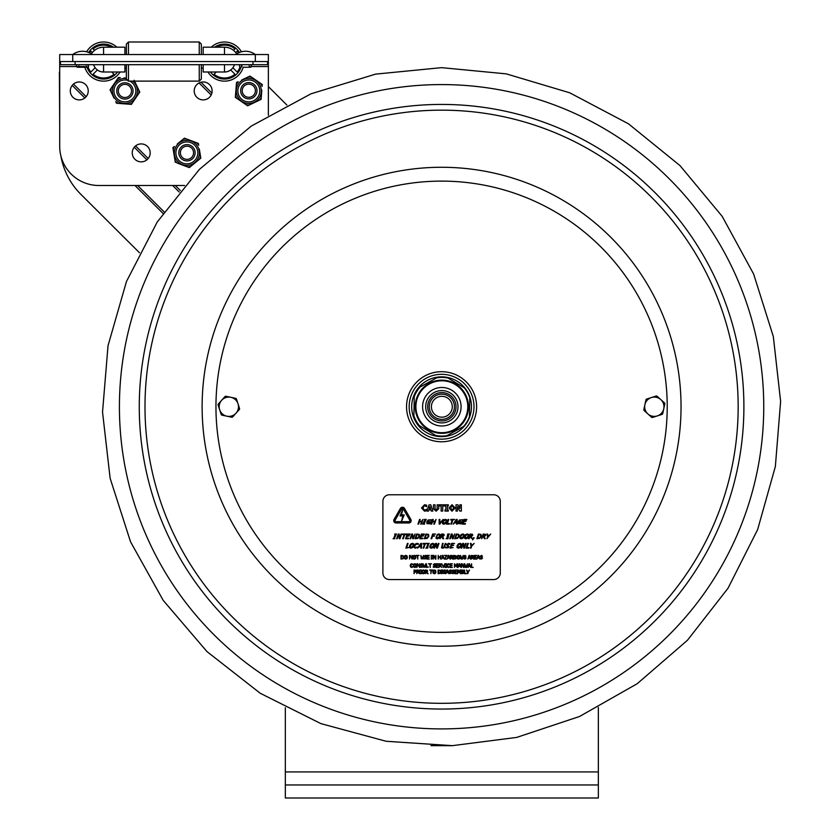 <?xml version="1.0" encoding="UTF-8"?>
<svg xmlns="http://www.w3.org/2000/svg" width="840" height="840" viewBox="0 0 840 840"><rect width="100%" height="100%" fill="white"/><g stroke="black" fill="none" stroke-linecap="round" stroke-linejoin="round"><path stroke-width="1.26" d="M598.343 798L598.343 784.959L285.338 784.959L285.338 798L598.343 798M285.338 707.679L285.338 784.959M598.343 707.417L598.343 784.959M59.703 126.977L59.377 72.261M268.37 86.594L286.86 105.011M139.472 252.735L80.903 194.376A71.736 71.736 0 0 1 60.848 155.757M91.413 53.918A14.374 14.374 0 0 1 103.572 47.187A14.374 14.374 0 0 0 91.413 53.918M224.501 54.548L224.501 47.187A14.374 14.374 0 0 1 236.67 53.918M72.744 61.562L268.37 61.562L268.37 54.548L59.703 54.548L59.703 61.562L72.744 61.562L72.744 54.548A16.201 16.201 0 0 1 86.625 51.786A19.561 19.561 0 0 1 116.844 47.187M203.165 54.548L203.165 47.187L224.501 47.187M124.908 54.548L124.908 47.187L103.572 47.187L103.572 54.548M124.908 47.187L103.572 47.187M268.37 115.227L268.37 61.562M184.611 185.493L98.826 185.493A39.123 39.123 0 0 1 59.703 146.359L59.703 61.562M212.132 90.93A8.967 8.967 0 0 1 198.681 98.7A8.967 8.967 0 0 1 198.681 83.17A8.967 8.967 0 0 1 212.132 90.93M150.181 152.88A8.967 8.967 0 0 1 136.731 160.65A8.967 8.967 0 0 1 136.731 145.121A8.967 8.967 0 0 1 150.181 152.88M88.232 90.93A8.967 8.967 0 0 1 74.781 98.7A8.967 8.967 0 0 1 74.781 83.17A8.967 8.967 0 0 1 88.232 90.93M97.367 69.983L93.114 74.235L97.367 69.983A10.458 10.458 0 0 0 104.444 71.988M114.03 74.235A16.433 16.433 0 0 1 93.114 74.235A16.433 16.433 0 0 0 114.03 74.235L111.783 71.988M103.572 64.68L103.572 71.988A10.427 10.427 0 0 1 93.629 64.68A10.458 10.458 0 0 0 95.151 67.767L90.898 72.02A16.433 16.433 0 0 1 88.074 67.011M89.617 52.889A16.433 16.433 0 0 1 90.898 51.104L92.368 52.563M94.584 50.358L93.114 48.888A16.433 16.433 0 0 1 111.542 47.187M117.6 71.988A17.472 17.472 0 0 1 87.045 67.242M88.652 52.468A17.472 17.472 0 0 1 113.516 47.187M120.13 71.988A19.561 19.561 0 0 1 84.851 67.242L77.7 67.242L84.851 67.242M216.29 71.988L214.042 74.235L216.29 71.988M234.959 74.235A16.433 16.433 0 0 1 214.042 74.235A16.433 16.433 0 0 0 234.959 74.235L230.706 69.983A10.458 10.458 0 0 1 223.629 71.988M203.165 64.68L203.165 71.988L224.501 71.988A10.427 10.427 0 0 0 234.444 64.68A10.458 10.458 0 0 1 232.922 67.767L237.174 72.02A16.433 16.433 0 0 0 239.999 67.011M211.228 47.187A19.561 19.561 0 0 1 241.447 51.786A16.201 16.201 0 0 1 255.328 54.548A16.201 16.201 0 0 0 235.767 54.548M249.102 65.961L250.373 67.242L243.222 67.242A19.561 19.561 0 0 1 207.942 71.988M214.557 47.187A17.472 17.472 0 0 1 239.421 52.468M241.7 64.68A17.472 17.472 0 0 1 210.472 71.988M235.704 52.563L237.174 51.104A16.433 16.433 0 0 1 238.455 52.889M216.531 47.187A16.433 16.433 0 0 1 234.959 48.888L233.499 50.358M126.367 44.09L128.457 42L126.367 44.09L126.367 54.548M126.367 64.68L126.367 79.044L128.457 81.123L199.248 81.123L199.248 64.68M201.338 54.548L201.338 44.09L199.248 42L128.457 42L128.457 54.548M128.457 64.68L128.457 81.123M201.338 64.68L201.338 79.044L199.248 81.123M128.457 42L199.248 42L199.248 54.548M103.572 71.988L124.908 71.988L124.908 64.68M203.165 71.988L203.165 68.082L201.338 68.082M60.48 64.68L60.48 61.562L60.48 64.68L267.593 64.68L267.593 61.562M78.981 65.961A1.281 1.281 0 0 1 77.7 67.242A1.281 1.281 0 0 1 76.419 65.961A1.281 1.281 0 0 1 77.7 64.68A1.281 1.281 0 0 0 76.419 65.961A1.281 1.281 0 0 0 77.7 67.242A1.281 1.281 0 0 0 78.981 65.961M242.004 65.961A1.281 1.281 0 0 1 240.723 67.242A1.281 1.281 0 0 1 239.442 65.961A1.281 1.281 0 0 1 240.723 64.68M248.808 82.561A8.148 8.148 0 0 0 240.66 90.71A8.148 8.148 0 0 0 248.808 98.868A8.148 8.148 0 0 0 256.966 90.71A8.148 8.148 0 0 0 248.808 82.561M248.808 84.126A6.583 6.583 0 0 0 242.225 90.71A6.583 6.583 0 0 0 248.808 97.293A6.583 6.583 0 0 0 255.392 90.71A6.583 6.583 0 0 0 248.808 84.126M124.908 82.782A8.148 8.148 0 0 0 116.76 90.93A8.148 8.148 0 0 0 124.908 99.089A8.148 8.148 0 0 0 133.067 90.93A8.148 8.148 0 0 0 124.908 82.782M124.908 84.347A6.583 6.583 0 0 0 118.325 90.93A6.583 6.583 0 0 0 124.908 97.514A6.583 6.583 0 0 0 131.492 90.93A6.583 6.583 0 0 0 124.908 84.347M186.974 144.617A8.148 8.148 0 0 0 178.815 152.775A8.148 8.148 0 0 0 186.974 160.923A8.148 8.148 0 0 0 195.122 152.775A8.148 8.148 0 0 0 186.974 144.617M186.974 146.191A6.583 6.583 0 0 0 180.39 152.775A6.583 6.583 0 0 0 186.974 159.359A6.583 6.583 0 0 0 193.557 152.775A6.583 6.583 0 0 0 186.974 146.191M254.604 79.254L251.486 77.102A14.081 14.081 0 0 0 248.335 76.86L244.913 78.487M241.595 80.073L249.984 76.073L262.269 84.514L262.122 86.331A14.081 14.081 0 0 0 260.767 83.486L257.639 81.333M236.082 88.085L236.523 82.488L238.172 81.701A14.081 14.081 0 0 0 236.376 84.305L235.494 95.529A14.081 14.081 0 0 0 236.859 98.385L246.141 104.758A14.081 14.081 0 0 0 249.291 105.011L259.455 100.16A14.081 14.081 0 0 0 261.24 97.555L261.828 90.111M243.012 102.617L247.643 105.798L252.714 103.383M239.978 100.538L235.358 97.356L235.798 91.76M256.032 101.798L261.093 99.383L261.534 93.776M260.106 85.544A12.516 12.516 0 0 0 238.487 83.843A12.516 12.516 0 0 0 247.832 103.415A12.516 12.516 0 0 0 260.106 85.544A12.516 12.516 0 0 0 238.487 83.843A12.516 12.516 0 0 0 247.832 103.415A12.516 12.516 0 0 0 260.106 85.544M189.693 140.154L186.155 138.821A14.081 14.081 0 0 0 183.036 139.325L180.096 141.729M177.251 144.06L184.443 138.169L198.398 143.43L198.691 145.236A14.081 14.081 0 0 0 196.686 142.79L193.137 141.456M173.817 153.163L172.914 147.62L174.321 146.465A14.081 14.081 0 0 0 173.208 149.425L175.035 160.534A14.081 14.081 0 0 0 177.041 162.981L187.572 166.95A14.081 14.081 0 0 0 190.691 166.435L199.395 159.306A14.081 14.081 0 0 0 200.519 156.345L199.3 148.974M184.023 165.617L189.284 167.591L193.62 164.031M177.041 162.981L180.579 164.315M196.466 161.7L200.812 158.141L199.899 152.607M174.416 156.797L175.329 162.33M196.549 144.953A12.516 12.516 0 0 0 175.151 148.459A12.516 12.516 0 0 0 188.895 165.239A12.516 12.516 0 0 0 196.549 144.953A12.516 12.516 0 0 0 175.151 148.459A12.516 12.516 0 0 0 188.895 165.239A12.516 12.516 0 0 0 196.549 144.953M113.211 85.176L111.069 88.305A14.081 14.081 0 0 0 110.838 91.466L112.476 94.878M114.072 98.196L110.04 89.817L118.44 77.501L120.267 77.637A14.081 14.081 0 0 0 117.422 79.013L115.28 82.142M122.105 103.667L116.508 103.246L115.721 101.609A14.081 14.081 0 0 0 118.335 103.383L129.56 104.234A14.081 14.081 0 0 0 132.405 102.858L138.747 93.555A14.081 14.081 0 0 0 138.989 90.405L134.106 80.262M136.616 96.684L139.776 92.053L137.34 86.992M134.536 99.729L131.376 104.37L125.78 103.95M126.367 78.099L124.047 77.92M119.48 79.653A12.516 12.516 0 0 0 114.576 97.996A12.516 12.516 0 0 0 133.445 100.097A12.516 12.516 0 0 0 132.699 81.123A12.516 12.516 0 0 1 133.445 100.097A12.516 12.516 0 0 1 114.576 97.996A12.516 12.516 0 0 1 126.367 78.498A12.516 12.516 0 0 0 119.48 79.653M441.578 104.423A302.316 302.316 0 0 0 139.272 406.739A302.316 302.316 0 0 0 441.578 709.054A302.316 302.316 0 0 0 743.894 406.739A302.316 302.316 0 0 0 441.578 104.423A302.316 302.316 0 0 0 139.272 406.739A302.316 302.316 0 0 0 441.578 709.054A302.316 302.316 0 0 0 743.894 406.739A302.316 302.316 0 0 0 441.578 104.423M232.691 416.892A1.04 1.04 0 0 1 231.693 417.207L221.97 415.149A1.04 1.04 0 0 1 221.193 414.456L218.117 405.006A1.04 1.04 0 0 1 218.337 403.988L224.984 396.596A1.04 1.04 0 0 1 225.971 396.27L235.694 398.328A1.04 1.04 0 0 1 236.471 399.021L239.547 408.481A1.04 1.04 0 0 1 239.337 409.5L232.691 416.892M230.832 397.299A9.649 9.649 0 0 1 236.009 413.196A9.649 9.649 0 0 1 219.66 409.731A9.649 9.649 0 0 1 230.832 397.299M652.565 417.449A1.04 1.04 0 0 1 651.546 417.228L644.175 410.571A1.04 1.04 0 0 1 643.85 409.574L645.939 399.861A1.04 1.04 0 0 1 646.632 399.084L656.093 396.029A1.04 1.04 0 0 1 657.111 396.249L664.482 402.917A1.04 1.04 0 0 1 664.808 403.904L662.718 413.627A1.04 1.04 0 0 1 662.025 414.393L652.565 417.449M660.797 399.578A9.649 9.649 0 0 1 657.29 415.926A9.649 9.649 0 0 1 644.889 404.712A9.649 9.649 0 0 1 660.797 399.578M454.062 374.01A35.028 35.028 0 0 0 408.849 394.254A35.028 35.028 0 0 0 429.093 439.467A35.028 35.028 0 0 0 474.306 419.223A35.028 35.028 0 0 0 454.062 374.01M460.278 573.678L460.772 570.024L460.089 570.024L459.207 572.061L458.304 570.024L457.632 570.024L457.632 573.678L458.094 570.528L459.029 572.67L460.278 570.528L460.278 573.678M443.184 573.457L445.337 573.416L445.673 572.639L443.719 570.958L445.526 570.78L445.526 570.202L444.444 569.961L443.216 571L445.169 572.712L444.35 573.321L443.184 572.849L443.184 573.457M427.539 573.678L428.169 573.678L426.878 572.093L427.634 571.022L427.214 570.224L425.344 570.024L425.344 573.678L425.828 572.229L427.539 573.678M427.13 571.053L425.828 571.82L425.828 570.444L427.13 571.053M424.011 570.749L424.305 571.851L423.203 573.332L422.09 571.851L422.394 570.749L424.011 570.749M471.114 567.42L473.235 567.42L471.608 566.99L471.608 563.766L471.114 567.42M469.749 565.981L468.626 565.981L469.182 564.26L469.749 565.981M463.481 567.42L464.026 567.42L464.026 563.766L463.575 566.654L462.105 563.766L461.412 563.766L461.412 567.42L461.864 564.27L463.481 567.42M460.047 565.981L458.913 565.981L459.48 564.26L460.047 565.981M450.093 563.766L450.093 567.42L452.382 567.42L450.576 566.99L450.576 565.635L452.256 565.635L450.576 565.194L450.576 564.197L452.382 563.766L450.093 563.766M436.233 563.766L436.233 567.42L438.522 567.42L436.716 566.99L436.716 565.635L438.396 565.635L436.716 565.194L436.716 564.197L438.522 563.766L436.233 563.766M423.444 567.158L425.387 567.158L425.744 563.766L424.421 567.084L423.098 563.766L423.444 567.158M416.462 565.593L416.02 564.186L414.844 563.692L413.669 564.186L413.228 565.593L413.669 567L414.844 567.494L416.02 567L416.462 565.593M415.957 565.593L414.844 567.074L413.742 565.593L414.844 564.113L415.957 565.593M478.086 555.419L476.858 559.073L477.677 558.054L479.073 558.054L479.913 559.073L478.685 555.419L478.086 555.419M478.937 557.634L477.813 557.634L478.37 555.912L478.937 557.634M444.433 559.073L446.975 559.073L444.959 558.642L446.933 555.419L444.518 555.419L446.387 555.849L444.433 559.073M443.279 557.634L442.155 557.634L442.712 555.912L443.279 557.634M435.351 559.073L435.887 559.073L435.887 555.419L435.435 558.306L433.965 555.419L433.282 555.419L433.282 559.073L433.734 555.923L435.351 559.073M421.239 558.81L423.181 558.81L423.528 555.419L422.205 558.736L420.882 555.419L421.239 558.81M407.421 557.246L406.98 555.839L405.804 555.345L404.628 555.839L404.187 557.246L404.628 558.653L405.804 559.146L406.98 558.653L407.421 557.246M406.906 557.246L405.804 558.726L404.691 557.246L405.804 555.765L406.906 557.246M403.368 557.246L402.854 558.411L401.478 558.653L401.478 555.839L402.812 556.059L403.368 557.246M415.894 557.246L415.454 555.839L414.278 555.345L413.102 555.839L412.661 557.246L413.102 558.653L414.278 559.146L415.454 558.653L415.894 557.246M415.391 557.246L414.278 558.726L413.175 557.246L414.278 555.765L415.391 557.246M424.043 558.852L426.195 558.8L426.52 558.033L424.578 556.353L426.384 556.175L426.384 555.587L425.292 555.356L424.074 556.395L426.017 558.106L425.208 558.716L424.043 558.243L424.043 558.852M440.37 559.073L440.853 555.419L440.37 556.847L438.69 556.847L438.197 555.419L438.197 559.073L438.69 557.288L440.37 557.288L440.37 559.073M448.024 557.634L448.581 555.912L449.148 557.634L448.024 557.634M452.718 559.073L453.348 559.073L452.046 557.476L452.802 556.405L452.393 555.607L450.524 555.419L450.524 559.073L451.007 557.613L452.718 559.073M452.298 556.448L451.007 557.214L451.007 555.839L452.298 556.448M454.493 558.653L455.501 558.411L454.125 558.653L454.125 555.839L455.459 556.059L455.501 558.411M460.058 557.246L459.627 555.839L458.451 555.345L457.275 555.839L456.834 557.246L457.265 558.653L458.451 559.146L459.627 558.653L460.058 557.246M459.554 557.246L458.451 558.726L457.338 557.246L458.451 555.765L459.554 557.246M469.088 555.419L467.859 559.073L468.678 558.054L470.075 558.054L470.925 559.073L469.686 555.419L469.088 555.419M469.949 557.634L468.815 557.634L469.382 555.912L469.949 557.634M473.088 556.448L472.857 555.965L472.889 557.025L471.796 557.214L471.796 555.839L472.857 555.965M474.432 555.419L474.432 559.073L476.711 559.073L474.915 558.642L474.915 557.288L476.595 557.288L474.915 556.847L474.915 555.849L476.711 555.419L474.432 555.419M420.168 567.2L422.32 567.147L422.646 566.38L420.693 564.69L422.51 564.522L422.51 563.934L421.418 563.703L420.189 564.743L422.142 566.454L421.334 567.063L420.168 566.591L420.168 567.2M433.262 567.2L435.414 567.147L435.74 566.38L433.786 564.69L435.603 564.522L435.603 563.934L434.511 563.703L433.282 564.743L435.236 566.454L434.417 567.063L433.262 566.591L433.262 567.2M439.541 564.186L439.541 565.562L439.541 564.186L440.832 564.795L439.961 565.562M443.562 567.42L444.812 563.766L443.31 566.8L441.777 563.766L443.562 567.42M457.128 567.42L457.611 563.766L456.939 563.766L456.057 565.803L454.482 563.766L454.482 567.42L454.933 564.27L455.879 566.412L457.128 564.27L457.128 567.42M416.02 571.935L415.905 570.255L414.036 570.024L414.036 573.678L414.519 572.313L416.02 571.935M415.832 571.137L414.519 571.904L414.519 570.444L415.832 571.137L414.918 570.444M418.582 571.053L417.774 570.444L418.582 571.053L417.291 571.82L417.774 570.444M419.78 573.678L421.197 573.678L421.197 570.024L419.78 570.024L419.78 573.678M435.488 571.851L434.375 573.332L433.262 571.851L434.375 570.371L435.488 571.851M440.223 573.384L440.969 571.851L440.233 570.318L438.092 570.024L438.092 573.678L440.223 573.384M440.465 571.851L439.95 573.017L438.575 573.258L438.575 570.444L439.908 570.665L440.465 571.851M447.006 570.024L445.778 573.678L446.596 572.659L447.993 572.659L448.833 573.678L447.605 570.024L447.006 570.024M447.856 572.24L446.733 572.24L447.29 570.528L447.856 572.24M454.818 570.024L454.818 573.678L457.107 573.678L455.301 573.248L455.301 571.893L456.981 571.893L455.301 571.462L455.301 570.454L457.107 570.024L454.818 570.024M463.124 570.538L461.99 570.444L461.99 571.505L461.99 570.444L463.302 570.917L461.99 571.505M463.187 572.009L462.546 571.914L463.218 573.111L461.99 573.269L462.546 571.914M468.29 572.061L469.518 570.024L468.048 571.63L466.568 570.024L467.796 573.678L468.29 572.061M466.578 573.678L464.951 573.248L464.468 570.024L464.468 573.678L466.578 573.678M453.044 573.741L454.325 572.639L452.372 570.958L454.178 570.78L453.096 569.961L451.868 571L453.82 572.712L453.002 573.321L451.878 572.849L453.044 573.741M430.889 573.678L431.372 570.454L432.59 570.024L429.66 570.024L430.889 570.454L430.889 573.678M423.203 569.95L422.026 570.444L421.586 571.851L422.016 573.258L423.203 573.751L424.379 573.258L424.82 571.851L424.379 570.444L423.203 569.95M468.153 567.42L468.489 566.401L469.886 566.401L470.726 567.42L469.497 563.766L468.899 563.766L468.153 567.42M457.957 567.42L458.776 566.401L460.173 566.401L461.024 567.42L459.784 563.766L459.186 563.766L457.957 567.42M446.481 567.42L446.481 563.766L445.064 563.766L445.064 567.42L446.481 567.42M430.269 567.42L430.269 564.197L431.498 563.766L428.558 563.766L429.786 564.197L430.269 567.42M419.612 567.42L419.612 563.766L419.149 566.654L417.68 563.766L416.997 563.766L416.997 567.42L417.449 564.27L419.612 567.42M481.32 559.135L482.612 558.033L480.659 556.353L482.465 556.175L481.383 555.356L480.155 556.395L482.108 558.106L481.288 558.716L480.123 558.243L481.32 559.135M464.909 559.135L466.19 558.033L464.237 556.353L466.053 556.175L464.961 555.356L463.733 556.395L465.685 558.106L464.867 558.716L463.743 558.243L464.909 559.135M441.693 559.073L442.019 558.054L443.415 558.054L444.255 559.073L443.026 555.419L442.428 555.419L441.693 559.073M427.024 559.073L429.303 559.073L427.507 558.642L427.507 557.288L429.188 557.288L427.507 556.847L427.507 555.849L429.303 555.419L427.024 555.419L427.024 559.073M412.136 559.073L412.136 555.419L411.673 558.306L410.204 555.419L409.521 555.419L409.521 559.073L409.973 555.923L412.136 559.073M403.872 557.246L403.127 555.712L400.985 555.419L400.985 559.073L403.127 558.779L403.872 557.246M417.764 559.073L417.764 555.849L418.992 555.419L416.052 555.419L417.281 555.849L417.764 559.073M432.673 558.695L432.673 555.419L431.267 555.419L431.267 559.073L432.673 558.695M447.069 559.073L447.888 558.054L449.284 558.054L450.125 559.073L448.896 555.419L448.298 555.419L447.069 559.073M456.519 557.246L455.774 555.712L453.632 555.419L453.632 559.073L455.774 558.779L456.519 557.246M461.874 559.146L462.84 558.81L463.197 555.419L461.874 558.736L460.551 555.419L460.897 558.81L461.874 559.146M473.508 559.073L472.353 557.613L474.138 559.073L472.836 557.476L473.603 556.405L473.183 555.607L471.314 555.419L471.314 559.073L472.353 557.613L471.796 557.613M411.852 567.483L412.986 566.591L411.852 567.063L410.718 565.593L411.852 564.113L412.944 564.596L411.863 563.703L410.676 564.207L410.214 565.593L410.676 567L411.852 567.483M428.547 566.99L426.919 566.99L426.437 563.766L426.437 567.42L428.547 566.99M440.58 565.824L441.336 564.753L440.927 563.955L439.047 563.766L439.047 567.42L439.541 565.961L441.882 567.42L440.58 565.824M448.507 564.113L447.709 564.49L449.642 564.596L448.518 563.703L447.332 564.207L446.87 565.593L447.332 567L448.507 567.483L449.221 566.885M466.043 567.494L467.019 567.158L467.366 563.766L466.043 567.084L464.719 563.766L465.066 567.158L466.043 567.494M419.632 573.678L418.331 572.093L419.087 571.022L418.677 570.224L416.808 570.024L416.808 573.678L417.291 572.229L419.632 573.678M434.375 569.95L433.199 570.444L432.757 571.851L433.199 573.258L434.375 573.751L435.55 573.258L435.992 571.851L435.55 570.444L434.375 569.95M442.302 573.3L442.764 570.024L441.357 570.024L441.357 573.678L442.302 573.3M451.017 572.712L450.576 572.155L451.017 572.712L450.209 573.321L449.043 572.849L449.043 573.457L451.195 573.416L451.531 572.639L449.579 570.958L451.385 570.78L451.385 570.202L450.303 569.961L449.075 571L449.915 571.988M463.817 570.853L463.302 571.63L463.439 570.171L461.507 570.024L461.507 573.678L463.606 573.384L463.302 571.651M451.605 543.417L450.009 548.111L453.138 547.565L450.818 547.565L451.416 545.822L453.757 545.265L451.605 545.265L452.036 543.974L454.534 543.417L451.605 543.417M425.828 548.111L427.644 548.111L428.484 543.9L429.24 543.417L427.423 543.417L427.865 543.9L426.594 547.638L425.828 548.111M413.753 545.769L413.794 543.952L412.503 543.323L410.781 543.952L409.594 545.769L409.542 547.575L410.834 548.216L412.566 547.575L413.753 545.769M413.102 545.769L411.022 547.67L410.245 545.769L412.325 543.858L413.196 544.351L413.102 545.769M484.418 538.724L485.226 538.724L484.25 536.687L485.699 535.301L485.51 534.282L483.189 534.03L481.593 538.724L482.853 536.855L483.567 536.855L484.418 538.724M485.027 535.353L483.031 536.34L483.63 534.566L485.027 535.353M484.943 534.734L484.25 534.566M452.372 538.724L453.075 538.724L454.671 534.03L452.823 537.747L452.193 534.03L451.311 534.03L449.715 538.724L450.303 538.724L451.679 534.681L452.372 538.724M427.193 538.346L428.82 536.382L428.547 534.408L425.922 534.03L424.326 538.724L427.193 538.346M428.169 536.371L427.014 537.873L425.135 538.188L426.363 534.566L427.98 534.849L428.169 536.371M404.114 534.587L402.707 538.724L403.337 538.724L404.744 534.587L406.319 534.587L406.497 534.03L402.728 534.03L402.538 534.587L404.114 534.587M458.199 523.593L461.307 523.803L462 521.756L460.299 521.756L460.11 522.302L461.202 522.302L460.793 523.519L459.774 523.667L458.808 523.173L458.861 521.745L461.013 519.876L462.409 520.495L462.672 519.74L459.428 519.981L458.209 521.766L458.199 523.593M446.555 524.118L449.274 524.118L449.463 523.562L447.374 523.562L448.77 519.424L448.151 519.424L446.555 524.118M433.829 524.118L434.448 524.118L436.044 519.424L434.794 521.262L432.642 521.262L433.262 519.424L432.642 519.424L431.046 524.118L431.666 524.118L432.453 521.819L434.606 521.819L433.829 524.118M420.745 524.118L421.376 524.118L422.971 519.424L421.722 521.262L419.559 521.262L420.179 519.424L419.559 519.424L417.963 524.118L418.582 524.118L419.37 521.819L421.533 521.819L420.745 524.118M439.856 524.118L443.069 519.424L439.803 523.32L439.824 519.424L439.152 519.424L439.183 524.118L439.856 524.118M463.932 519.424L462.336 524.118L465.276 524.118L465.465 523.562L463.155 523.562L463.743 521.819L466.095 521.262L463.932 521.262L464.373 519.981L466.683 519.981L466.872 519.424L463.932 519.424M407.169 534.03L405.573 538.724L408.513 538.724L408.702 538.167L406.392 538.167L406.98 536.424L409.322 535.868L407.169 535.868L407.61 534.587L409.92 534.587L410.109 534.03L407.169 534.03M421.386 534.03L419.79 538.724L422.73 538.724L422.919 538.167L420.609 538.167L421.197 536.424L423.538 535.868L421.386 535.868L421.827 534.587L424.137 534.587L424.326 534.03L421.386 534.03M442.88 538.724L443.699 538.724L442.722 536.687L444.161 535.301L443.971 534.282L441.651 534.03L440.055 538.724L441.315 536.855L442.04 536.855L442.88 538.724M443.489 535.353L441.494 536.34L442.092 534.566L443.489 535.353L442.712 534.566M457.548 538.346L459.165 536.382L458.892 534.408L456.267 534.03L454.671 538.724L457.548 538.346M458.524 536.371L457.359 537.873L455.48 538.188L456.708 534.566L458.325 534.849L458.524 536.371M468.668 536.382L468.72 534.566L467.429 533.936L465.696 534.566L464.52 536.382L464.468 538.188L465.759 538.828L467.492 538.188L468.668 536.382M468.017 536.382L465.948 538.283L465.171 536.382L467.25 534.471L468.122 534.954L468.017 536.382M472.626 539.889L474.201 537.831L473.413 537.831L472.626 539.889M420.777 543.417L417.596 548.111L419.097 546.798L420.893 546.798L420.872 548.111L421.533 548.111L421.544 543.417L420.777 543.417M420.903 546.273L419.454 546.273L420.924 544.058L420.903 546.273M434.112 545.769L434.154 543.952L432.863 543.323L431.141 543.952L429.954 545.769L429.901 547.575L431.193 548.216L432.925 547.575L434.112 545.769M433.461 545.769L431.382 547.67L430.605 545.769L432.684 543.858L433.556 544.351L433.461 545.769M445.431 547.837L448.224 547.775L448.98 546.777L447.216 544.614L448.434 543.879L449.62 544.383L449.873 543.638L448.581 543.333L446.544 544.677L448.308 546.872L446.995 547.659L445.704 547.05L445.431 547.837M463.796 548.111L464.499 548.111L466.095 543.417L465.507 543.417L464.247 547.134L463.617 543.417L462.735 543.417L461.139 548.111L461.727 548.111L463.103 544.068L463.796 548.111M444.959 511.077L448.329 511.077L448.329 509.985L447.426 509.985L447.426 505.911L448.329 505.911L448.329 504.819L444.959 504.819L444.959 505.911L445.851 505.911L445.851 509.985L444.959 509.985L444.959 511.077M429.072 504.819L426.951 511.077L428.526 511.077L428.925 509.796L430.889 509.796L431.277 511.077L432.894 511.077L430.784 504.819L429.072 504.819M430.542 508.662L429.261 508.662L429.901 506.594L430.542 508.662M441.137 506.006L441.137 511.077L442.712 511.077L442.712 506.006L444.56 506.006L444.56 504.819L439.288 504.819L439.288 506.006L441.137 506.006M459.848 511.077L461.36 511.077L461.36 504.819L459.931 504.819L459.931 508.4L457.926 504.819L456.005 504.819L456.005 511.077L457.433 511.077L457.433 506.709L459.848 511.077M400.418 508.421A2.352 2.352 0 0 1 404.492 508.421L410.855 519.446A2.352 2.352 0 0 1 408.818 522.974L396.092 522.974A2.352 2.352 0 0 1 394.055 519.446L400.418 508.421M402.769 515.928L400.05 515.928L402.707 509.67L401.499 514.878L404.229 514.878L401.562 521.147L402.769 515.928M408.818 521.661A1.04 1.04 0 0 0 409.721 520.096L403.358 509.072A1.04 1.04 0 0 0 401.552 509.072L395.189 520.096A1.04 1.04 0 0 0 396.092 521.661L408.818 521.661M500.273 573.027A6.521 6.521 0 0 1 493.752 579.548L389.413 579.548A6.521 6.521 0 0 1 382.893 573.027L382.893 501.291A6.521 6.521 0 0 1 389.413 494.771L493.752 494.771A6.521 6.521 0 0 1 500.273 501.291L500.273 573.027M435.057 508.725L436.107 510.017L435.057 508.725L435.057 504.819L433.482 504.819L433.482 508.809L436.107 511.203L438.732 508.809L438.732 504.819L437.157 504.819L437.157 508.725L436.107 510.017M446.995 547.659L448.308 546.872L447.195 545.948M447.216 544.614L448.455 545.591M442.869 534.03L443.971 534.282L444.161 535.301M458.808 523.173L460.793 523.519L461.202 522.302M417.732 544.089L416.934 543.869L418.173 544.488L418.435 543.732L417.123 543.333L415.37 543.984L414.183 545.769L414.151 547.586L415.454 548.195L417.302 547.05L415.643 547.659L414.781 547.187L414.824 545.769L416.934 543.869M442.764 547.68L443.772 547.302L442.029 547.302L443.142 543.417L442.512 543.417L441.483 547.785L442.586 548.216L443.982 547.785L445.914 543.417L445.294 543.417L443.772 547.302M449.579 570.958L450.051 571.525M447.993 572.659L446.596 572.659M447.384 565.593L448.507 567.063L447.72 566.696L447.709 564.49M470.411 559.073L470.075 558.054L468.678 558.054M422.205 558.736L423.045 557.707M464.237 556.353L464.719 556.92M445.169 572.712L444.056 571.988M452.372 570.958L452.855 571.525M453.443 507.948L453.022 509.534L451.059 509.544L451.059 506.342L453.022 506.352L453.443 507.948M452.036 504.683L449.001 507.948L452.036 511.203L455.07 507.948L452.036 504.683M426.699 505.218L424.578 504.693L421.512 507.948L424.578 511.203L426.699 510.657L426.699 509.187L424.841 510.027L423.696 509.576L423.14 507.959L423.675 506.352L424.83 505.869L426.699 506.709L426.699 505.218M471.072 546.105L470.379 548.111L471.009 548.111L471.713 546.042L474.191 543.417L471.597 545.486L471.082 543.417L470.39 543.417L471.072 546.105M460.593 545.769L458.514 547.67L457.737 545.769L459.816 543.858L460.688 544.351L460.593 545.769M458.325 548.216L460.058 547.575L461.244 545.769L461.286 543.952L459.995 543.323L458.272 543.952L457.086 545.769L457.034 547.575L458.325 548.216M434.595 548.111L435.971 544.068L436.663 548.111L437.367 548.111L438.963 543.417L438.375 543.417L437.115 547.134L436.485 543.417L435.603 543.417L434.007 548.111L434.595 548.111M423.161 543.417L422.982 543.974L424.557 543.974L423.15 548.111L423.769 548.111L425.177 543.974L426.941 543.417L423.161 543.417M406.665 547.565L408.072 543.417L407.442 543.417L405.856 548.111L408.765 547.565L406.665 547.565M471.492 536.088L471.923 534.734L471.492 536.088L470.012 536.34L470.61 534.566L471.923 534.734M469.193 538.724L469.833 536.855L472.206 538.724L471.23 536.687L472.679 535.301L472.49 534.282L470.169 534.03L468.573 538.724L469.193 538.724M461.36 538.283L460.582 536.382L462.661 534.471L463.533 534.954L463.439 536.382L461.36 538.283M461.181 538.828L462.903 538.188L464.09 536.382L464.142 534.566L462.84 533.936L461.118 534.566L459.931 536.382L459.879 538.188L461.181 538.828M446.88 538.251L446.124 538.724L447.941 538.724L448.781 534.513L449.536 534.03L447.72 534.03L446.88 538.251M439.604 534.954L439.509 536.382L437.43 538.283L436.663 536.382L437.524 534.954L439.604 534.954M437.252 538.828L438.984 538.188L440.16 536.382L440.213 534.566L438.911 533.936L437.189 534.566L435.95 538.188L437.252 538.828M418.908 536.371L417.753 537.873L415.863 538.188L417.092 534.566L418.719 534.849L418.908 536.371M415.055 538.724L417.931 538.346L419.559 536.382L419.276 534.408L416.651 534.03L415.055 538.724M397.236 538.724L398.622 534.681L399.315 538.724L400.019 538.724L401.615 534.03L401.026 534.03L399.767 537.747L399.137 534.03L398.255 534.03L396.659 538.724L397.236 538.724M454.661 519.424L450.881 519.424L450.692 519.981L452.267 519.981L450.86 524.118L451.49 524.118L452.897 519.981L454.661 519.424M428.138 519.981L426.909 521.766L426.899 523.593L430.017 523.803L430.71 521.756L429.009 521.756L428.82 522.302L429.901 522.302L429.492 523.519L428.474 523.667L427.518 523.173L427.57 521.745L429.713 519.876L431.12 520.495L431.372 519.74L428.138 519.981M424.82 519.908L422.782 524.118L424.599 524.118L424.169 523.635L426.195 519.424L424.379 519.424L424.82 519.908M446.009 521.766L446.103 520.349L445.231 519.865L446.103 520.349L446.009 521.766L443.93 523.677L443.153 521.766L445.231 519.865M443.741 524.212L445.473 523.582L446.659 521.766L446.702 519.96L445.41 519.319L443.688 519.96L442.502 521.766L442.449 523.582L443.741 524.212M456.53 522.27L455.081 522.27L456.55 520.065L456.53 522.27M457.159 524.118L457.17 519.424L456.404 519.424L453.222 524.118L454.724 522.806L456.519 522.806L456.498 524.118L457.159 524.118M393.824 538.251L393.068 538.724L394.884 538.724L394.443 538.251L396.48 534.03L394.653 534.03L395.094 534.513L393.824 538.251M410.687 538.724L412.062 534.681L412.766 538.724L413.469 538.724L415.055 534.03L413.217 537.747L412.587 534.03L411.695 534.03L410.109 538.724L410.687 538.724M434.742 535.909L432.653 535.909L433.104 534.587L435.477 534.03L432.663 534.03L431.078 538.724L431.697 538.724L432.464 536.466L434.742 535.909M479.546 537.873L477.666 538.188L478.894 534.566L480.512 534.849L480.711 536.371L479.546 537.873M476.858 538.724L479.735 538.346L481.362 536.382L481.079 534.408L478.454 534.03L476.858 538.724M486.896 538.724L490.707 534.03L488.103 536.099L487.599 534.03L486.906 534.03L487.578 536.707L486.896 538.724M468.31 543.417L467.691 543.417L466.095 548.111L468.815 548.111L469.004 547.565L466.904 547.565L468.31 543.417M459.26 556.143L458.451 555.765M406.613 556.143L405.804 555.765M426.899 570.57L426.31 570.444M441.578 84.578A322.161 322.161 0 0 1 763.749 406.739A322.161 322.161 0 0 1 441.578 728.91A322.161 322.161 0 0 1 119.417 406.739A322.161 322.161 0 0 1 441.578 84.578M447.489 397.971A10.437 10.437 0 0 0 433.072 401.09A10.437 10.437 0 0 0 436.191 415.517A10.437 10.437 0 0 0 450.618 412.388A10.437 10.437 0 0 0 447.489 397.971M431.886 414.445A12.59 12.59 0 0 0 449.547 416.693A12.59 12.59 0 0 0 451.794 399.031A12.59 12.59 0 0 0 434.133 396.784A12.59 12.59 0 0 0 431.886 414.445M420.137 386.999L436.685 377.853L420.137 386.999A29.348 29.348 0 0 0 414.246 396.764L413.889 415.663L414.246 396.764M413.889 415.663A29.348 29.348 0 0 0 419.401 425.649L435.593 435.414L419.401 425.649M435.593 435.414A29.348 29.348 0 0 0 446.995 435.624L463.554 426.489L446.995 435.624M463.554 426.489A29.348 29.348 0 0 0 469.434 416.724L469.791 397.814L469.434 416.724M469.791 397.814A29.348 29.348 0 0 0 464.279 387.828L448.088 378.063A29.348 29.348 0 0 0 436.685 377.853M442.207 387.492A19.246 19.246 0 0 0 422.594 406.371A19.246 19.246 0 0 0 441.473 425.985A19.246 19.246 0 0 0 461.087 407.106A19.246 19.246 0 0 0 442.207 387.492M415.244 406.235A26.607 26.607 0 0 0 441.336 433.346A26.607 26.607 0 0 0 468.447 407.243A26.607 26.607 0 0 0 442.344 380.142A26.607 26.607 0 0 0 415.244 406.235M448.088 378.063L464.279 387.828M285.338 771.918L598.343 771.918M180.338 190.543L175.266 185.493M148.197 158.508L135.566 145.918M86.142 96.684L73.489 84.073M179.161 191.982L172.641 185.493M146.885 159.831L134.253 147.231M84.819 97.976L72.209 85.407M211.869 93.083L200.991 82.236M211.155 94.993L199.08 82.95M163.002 213.392L134.999 185.493M164.084 211.848L137.624 185.493M255.328 61.562L255.328 54.548M59.703 66.549L84.662 66.549M251.517 66.549L268.37 66.549M224.501 64.68L224.501 71.988M75.096 61.562L75.096 64.68M252.987 61.562L252.987 64.68M258.699 86.216A10.951 10.951 0 0 1 247.947 101.85A10.951 10.951 0 0 1 239.778 84.725A10.951 10.951 0 0 1 258.699 86.216M195.332 145.94A10.951 10.951 0 0 1 188.633 163.695A10.951 10.951 0 0 1 176.61 149.016A10.951 10.951 0 0 1 195.332 145.94M129.791 81.123A10.951 10.951 0 0 1 133.413 97.839A10.951 10.951 0 0 1 116.319 97.724A10.951 10.951 0 0 1 127.659 80.325M144.995 406.739A296.583 296.583 0 0 0 441.578 703.322A296.583 296.583 0 0 0 738.161 406.739A296.583 296.583 0 0 0 441.578 110.156A296.583 296.583 0 0 0 144.995 406.739M202.125 406.739A239.463 239.463 0 0 0 441.578 646.202A239.463 239.463 0 0 0 681.041 406.739A239.463 239.463 0 0 0 441.578 167.276A239.463 239.463 0 0 0 202.125 406.739M215.953 406.739A225.624 225.624 0 0 0 441.578 632.363A225.624 225.624 0 0 0 667.212 406.739A225.624 225.624 0 0 0 441.578 181.115A225.624 225.624 0 0 0 215.953 406.739M452.235 378.808A29.893 29.893 0 0 0 413.647 396.092A29.893 29.893 0 0 0 430.931 434.669A29.893 29.893 0 0 0 469.507 417.396A29.893 29.893 0 0 0 452.235 378.808M453.138 376.446A32.424 32.424 0 0 1 471.87 418.299A32.424 32.424 0 0 1 430.028 437.031A32.424 32.424 0 0 1 411.285 395.189A32.424 32.424 0 0 1 453.138 376.446M453.054 398.066A14.175 14.175 0 0 1 450.524 417.953A14.175 14.175 0 0 1 430.637 415.422A14.175 14.175 0 0 1 433.167 395.535A14.175 14.175 0 0 1 453.054 398.066M451.742 419.517A16.17 16.17 0 0 0 454.619 396.848A16.17 16.17 0 0 0 431.949 393.96A16.17 16.17 0 0 0 429.062 416.64A16.17 16.17 0 0 0 451.742 419.517M441.346 432.684A25.956 25.956 0 0 0 467.786 407.232A25.956 25.956 0 0 0 442.334 380.793A25.956 25.956 0 0 0 415.894 406.245A25.956 25.956 0 0 0 441.346 432.684M124.908 68.082L126.367 68.082M201.338 44.09L199.248 42M86.069 65.961L87.35 67.242C88.977 67.095 88.977 66.245 87.35 64.68M77.7 67.242L87.35 67.242L77.7 67.242M92.305 54.548A16.201 16.201 0 0 0 72.744 54.548M243.222 67.242L250.373 67.242C251.622 66.434 251.622 65.583 250.373 64.68M250.373 67.242L251.013 67.074M430.931 745.668L452.235 745.678M441.578 67.652L506.268 73.867L569.699 92.789L628.477 123.805L679.98 165.585L722.19 216.353L753.638 274.05L773.315 336.494L780.623 401.415L775.351 466.536L757.649 529.567L728.028 588.221L687.435 640.279L637.276 683.666L579.495 716.51L516.694 737.415L452.235 745.668L386.117 741.269L320.901 723.618L260.232 693.263L206.945 651.557L163.191 600.348L130.547 541.811L110.124 478.254L102.533 412.062L108.035 345.671L126.462 281.505L157.248 221.97L199.374 169.417L251.328 126.053L311.01 93.807L375.637 74.12L441.578 67.652"/></g></svg>
